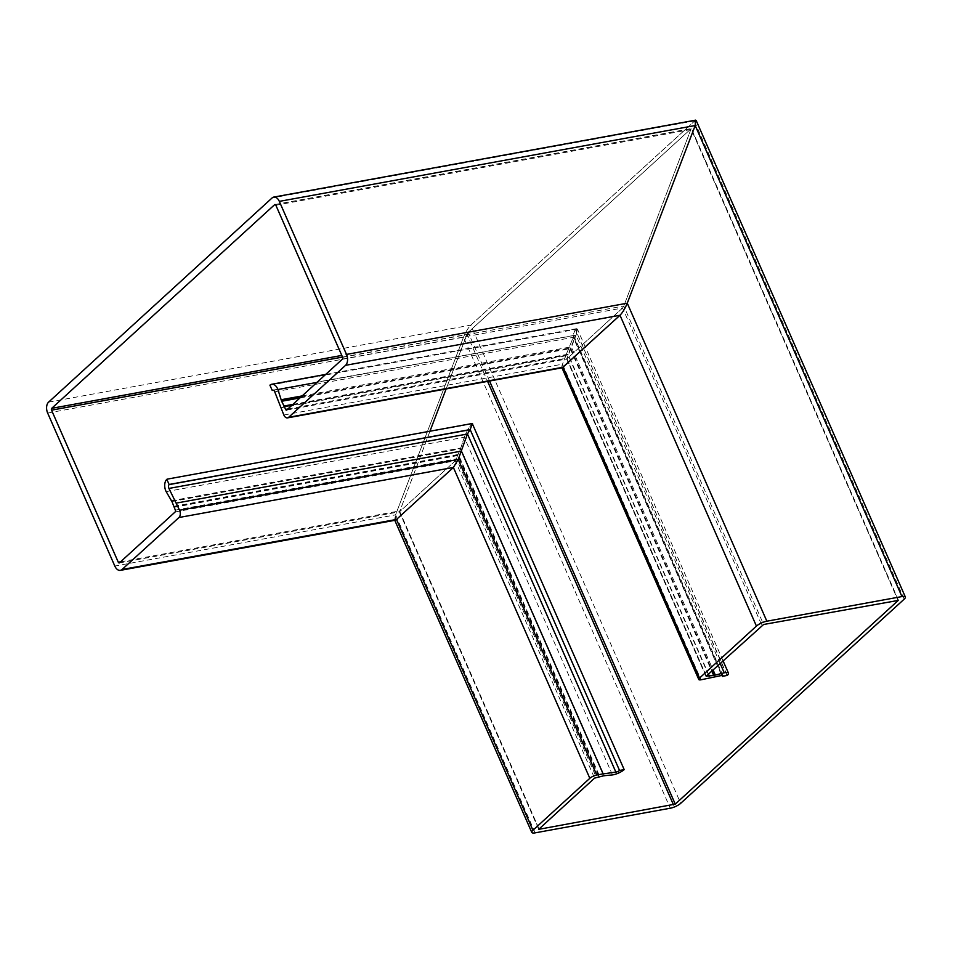 <?xml version="1.0" encoding="UTF-8"?>
<svg xmlns="http://www.w3.org/2000/svg" width="953" height="953" viewBox="0 0 953 953"><rect width="100%" height="100%" fill="white"/><g stroke="black" fill="none" stroke-linecap="round" stroke-linejoin="round"><path stroke-width="0.71" stroke-dasharray="4.76 3.57" d="M467.458 433.996L472.307 423.632C469.46 426.599 466.875 430.887 464.552 436.498L460.49 448.875L455.296 460.847L399.629 511.701L429.958 431.221M273.416 390.218L573.039 335.575L573.337 337.112L562.484 364.177C561.377 367.37 561.579 368.394 563.092 367.239M576.339 334.372L576.72 328.63L575.374 329.464L577.387 328.988L576.339 334.372M269.913 385.179L575.374 329.464L573.039 335.575L272.784 390.158M695.547 120.161L470.782 325.128C468.114 327.915 465.695 331.93 463.515 337.195C465.683 331.93 468.114 327.915 470.782 325.128L695.63 120.149M468.197 332.371L691.151 128.691L623.786 306.008L622.583 308.022L566.904 358.876L576.029 335.158L570.204 348.643L566.916 358.876L566.761 358.114L566.916 358.876L622.583 308.022L623.798 306.008L691.151 128.691L691.294 129.453L691.151 128.691L468.185 332.371L466.97 334.384L468.197 332.371L341.793 355.433M292.023 405.18L568.012 354.85L708.234 674.283M302.172 395.912L571.252 346.832L713.058 669.876M280.694 407.836L565.665 355.85L573.349 337.1L573.039 335.575L721.957 675.415M396.484 519.445L394.602 519.897L395.578 514.846L395.233 520.231L396.484 519.445L453.378 467.47L458.226 459.429M535.169 832.851L395.578 514.846L463.515 337.195L395.578 514.846L114.825 566.058M446.111 388.955L466.982 334.384L446.111 388.955M429.946 431.221L399.617 511.701L399.474 510.939L399.617 511.701L455.296 460.847L460.49 448.863L464.552 436.498C466.875 430.887 469.46 426.599 472.307 423.632L472.497 423.454M174.089 507.306L457.75 455.57L598.794 776.862M170.885 500.861L460.454 448.053L604.428 776.028M722.982 675.582L573.67 335.42L573.039 335.575L722.207 675.379M472.366 423.775L166.846 479.335M562.449 367.703L561.841 367.548L562.496 364.177L565.677 355.85L707.364 678.631M727.068 675.617L575.374 329.464L727.246 675.439M575.195 329.643L572.86 335.742M166.156 491.629L464.266 437.26L612.481 774.908M274.726 391.802L573.241 337.35L721.671 675.463M283.839 415.008L562.484 364.177L701.039 679.787M272.093 197.95L694.284 120.948M48.591 402.13L470.782 325.128L680.692 803.319M275.25 204.55L691.151 128.691L898.036 599.973M275.858 205.229L691.294 129.453L897.857 599.997M342.615 357.292L623.786 306.008L763.603 624.489M342.449 359.114L622.583 308.022L761.864 625.299M286.782 409.969L566.904 358.876L706.185 676.154M287.866 408.98L566.761 358.114L706.328 676.034M292.261 404.965L567.976 354.671L708.27 674.259M292.893 404.382L568.083 354.194L708.496 674.057M299.957 397.937L570.204 348.643L711.748 671.079M300.91 397.056L570.585 347.869L712.26 670.602M316.944 382.415L576.029 335.158L720.134 663.419M47.65 413.042L463.515 337.195L670.269 808.215M342.52 357.089L466.982 334.384L487.602 381.379M120.578 561.805L399.474 510.939L539.029 828.86M119.494 562.794L399.629 511.701L538.898 828.979M175.173 511.94L455.296 460.847L594.577 778.125M175.328 510.117L456.511 458.834L596.304 777.314M174.125 506.901L458.024 455.117L599.175 776.671M174.018 506.281L458.369 454.426L599.747 776.481M171.921 501.504L460.49 448.875L603.964 775.718M171.54 501.087L460.597 448.363L604.309 775.754M904.206 599.139L694.296 120.948M489.544 381.033L468.185 332.371M325.7 374.41L576.72 328.63M274.929 204.514L691.354 128.56M286.508 410.112L566.701 359.007M119.22 562.937L399.414 511.832M538.707 829.336L399.307 511.773M898.417 600.08L691.473 128.619M705.994 676.511L566.606 358.947M723.029 660.774L577.387 328.988"/><path stroke-width="1.43" d="M292.023 405.18L284.339 406.586L285.578 409.397A1.358 0.834 79.7 0 0 286.782 409.969L342.449 359.114A1.358 0.834 79.7 0 0 342.615 357.292L275.858 205.229A1.358 0.834 79.7 0 0 274.655 204.657L51.7 408.337A1.358 0.834 -100.3 0 0 51.545 410.159L118.291 562.222A1.358 0.834 -100.3 0 0 119.494 562.794L175.173 511.94A1.358 0.834 -100.3 0 0 175.328 510.117L171.921 501.504L166.156 491.629A8.708 5.361 79.7 0 1 165.846 490.974A8.708 5.361 79.7 0 1 166.846 479.335L169.157 484.6A2.728 1.68 -100.3 0 0 168.848 488.234A2.728 1.68 -100.3 0 0 168.943 488.436L179.581 510.248A5.444 3.347 79.7 0 1 178.961 517.515L122.055 569.501A8.172 5.027 79.7 0 1 120.376 570.359A8.172 5.027 79.7 0 1 114.825 566.058L47.65 413.042A8.172 5.027 79.7 0 1 48.591 402.13L272.093 197.95A8.172 5.027 -100.3 0 1 273.773 197.08L695.547 120.161L695.19 125.534L627.265 303.197C625.085 308.462 622.666 312.477 619.998 315.264L562.449 367.703M273.416 390.218L272.224 390.444A2.728 1.68 79.7 0 1 272.784 390.158A2.728 1.68 79.7 0 1 274.631 391.588A2.728 1.68 79.7 0 1 274.726 391.802L283.839 415.008A5.444 3.347 -100.3 0 0 287.544 417.867A5.444 3.347 -100.3 0 0 288.664 417.295L345.558 365.321A8.172 5.027 -100.3 0 0 346.499 354.409L279.324 201.381A8.172 5.027 -100.3 0 0 273.773 197.08M284.339 406.586L281.635 401.273L277.907 389.527A8.708 5.361 -100.3 0 0 277.633 388.848A8.708 5.361 -100.3 0 0 271.712 384.262A8.708 5.361 -100.3 0 0 269.913 385.179L272.224 390.444M287.544 417.867L562.246 367.763L619.998 315.264C622.654 312.477 625.085 308.462 627.265 303.197L695.202 125.534L695.63 120.149M281.671 399.641L302.172 395.912M122.055 569.501L396.484 519.445L453.39 467.47L458.226 459.429L467.458 433.996L458.226 459.429L179.581 510.248M429.958 431.221L446.111 388.955L429.946 431.221M167.037 479.168L472.497 423.454L470.151 429.565L169.348 484.434M461.419 451.091L603.106 773.872L615.876 772.109A2.728 0.774 -23.7 0 0 616.055 772.073A2.728 0.774 -23.7 0 0 619.533 770.453L470.151 429.565M176.436 503.077L461.419 451.103M619.533 770.453L624.179 769.607A8.708 2.478 156.3 0 1 613.065 774.813A8.708 2.478 156.3 0 1 612.481 774.908L603.964 775.718L594.577 778.125L538.707 829.336L675.26 804.118L898.226 600.426L763.603 624.489L706.185 676.154L713.678 675.486L724.244 672.806A8.708 2.478 -23.7 0 1 724.852 672.687A8.708 2.478 -23.7 0 1 728.473 673.175A8.708 2.478 -23.7 0 1 727.246 675.439L722.6 676.285A2.728 0.774 156.3 0 0 722.982 675.582A2.728 0.774 156.3 0 0 721.862 675.427A2.728 0.774 156.3 0 0 721.671 675.463L701.039 679.787A5.444 1.549 -23.7 0 1 698.775 679.489A5.444 1.549 -23.7 0 1 699.538 678.071L756.432 626.085A8.172 2.323 -23.7 0 1 766.855 621.201L901.955 596.566A8.172 2.323 -23.7 0 1 905.35 597.007A8.172 2.323 -23.7 0 1 904.206 599.139L680.692 803.319A8.172 2.323 156.3 0 1 670.269 808.215L535.169 832.851A8.172 2.323 156.3 0 1 531.774 832.398L394.78 520.314M169.157 484.6L469.972 429.732L467.458 433.996L168.943 488.436M624.179 769.607L472.366 423.775M603.106 773.872L596.769 775.027A5.444 1.549 156.3 0 0 589.824 778.291L532.93 830.277A8.172 2.323 156.3 0 0 531.774 832.398M709.044 676.13L708.234 674.283M715.226 674.807L713.058 669.876M721.957 675.415L722.422 676.463M288.664 417.295L563.092 367.239L699.538 678.071M345.558 365.321L619.986 315.264L756.432 626.085M346.499 354.409L627.265 303.197L766.855 621.201M279.324 201.381L695.19 125.534L901.955 596.566M274.655 204.657L275.25 204.55M51.7 408.337L341.793 355.433M285.578 409.397L287.866 408.98M284.077 406.454L292.261 404.965M283.732 406.061L292.893 404.382M281.635 401.273L299.957 397.937M281.54 400.594L300.91 397.056M277.907 389.527L316.944 382.415M178.961 517.515L453.378 467.47L589.824 778.291M51.545 410.159L342.52 357.089M118.291 562.222L120.578 561.805M722.6 676.285L722.207 675.379M724.244 672.806L720.134 663.419M615.876 772.109L467.458 433.996M596.769 775.027L458.226 459.429M532.93 830.277L396.484 519.445M675.26 804.118L489.544 381.033M673.533 804.928L487.602 381.379M709.127 676.237L708.27 674.259M709.461 676.261L708.496 674.057M713.678 675.486L711.748 671.079M714.309 675.272L712.26 670.602M271.712 384.262L325.7 374.41M120.376 570.359L395.233 520.231M698.775 679.489L561.96 367.822M905.35 597.007L696.178 120.495M728.473 673.175L723.029 660.774"/></g></svg>
